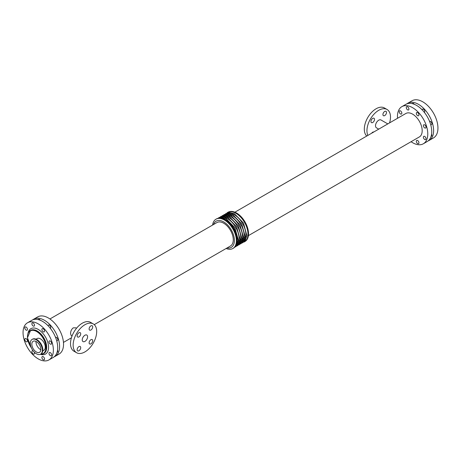 <?xml version="1.0" encoding="UTF-8"?>
<svg xmlns="http://www.w3.org/2000/svg" width="461" height="461" viewBox="0 0 461 461"><rect width="100%" height="100%" fill="white"/><g stroke="black" fill="none" stroke-linecap="round" stroke-linejoin="round"><path stroke-width="0.69" d="M36.033 339.169L37.099 338.553A6.765 3.907 60 0 1 43.864 342.46A6.765 3.907 60 0 1 43.864 350.274L42.798 350.884M77.137 349.732A2.53 1.464 -60 0 1 78.237 347.185A2.53 1.464 -60 0 1 80.191 346.505A2.53 1.464 -60 0 1 80.191 349.426A2.53 1.464 -60 0 1 77.661 350.89A2.53 1.464 -60 0 1 77.137 349.732M89.123 328.97A2.53 1.464 -60 0 1 90.223 326.423A2.53 1.464 -60 0 1 92.177 325.748A2.53 1.464 -60 0 1 92.177 328.67A2.53 1.464 -60 0 1 89.647 330.128A2.53 1.464 -60 0 1 89.123 328.97M77.137 335.89A2.53 1.464 -60 0 1 78.237 333.343A2.53 1.464 -60 0 1 80.191 332.669A2.53 1.464 -60 0 1 80.191 335.591A2.53 1.464 -60 0 1 77.661 337.049A2.53 1.464 -60 0 1 77.137 335.89M89.123 342.811A2.53 1.464 -60 0 1 90.223 340.264A2.53 1.464 -60 0 1 92.177 339.584A2.53 1.464 -60 0 1 92.177 342.506A2.53 1.464 -60 0 1 89.647 343.969A2.53 1.464 -60 0 1 89.123 342.811M371.67 133.217A2.53 1.464 -60 0 1 373.785 131.996M382.924 114.547A2.53 1.464 -60 0 1 384.025 112A2.53 1.464 -60 0 1 385.978 111.326A2.53 1.464 -60 0 1 385.978 114.247A2.53 1.464 -60 0 1 383.448 115.705A2.53 1.464 -60 0 1 382.924 114.547M370.938 121.468A2.53 1.464 -60 0 1 372.044 118.921A2.53 1.464 -60 0 1 373.992 118.246A2.53 1.464 -60 0 1 373.992 121.168A2.53 1.464 -60 0 1 371.462 122.626A2.53 1.464 -60 0 1 370.938 121.468M26.116 341.687A1.867 1.078 60 0 1 24.9 340.045A1.867 1.078 60 0 1 25.182 338.553A1.867 1.078 60 0 1 27.049 339.624A1.867 1.078 60 0 1 27.049 341.78A1.867 1.078 60 0 1 26.116 341.687M38.223 319.588A1.867 1.078 60 0 1 38.482 319.3A1.867 1.078 60 0 1 40.263 320.239M33.204 326.031A1.867 1.078 60 0 1 31.982 324.383A1.867 1.078 60 0 1 32.27 322.89A1.867 1.078 60 0 1 34.131 323.968A1.867 1.078 60 0 1 34.131 326.123A1.867 1.078 60 0 1 33.204 326.031M43.219 359.741A1.867 1.078 60 0 1 42.003 358.099A1.867 1.078 60 0 1 42.285 356.607A1.867 1.078 60 0 1 44.152 357.678A1.867 1.078 60 0 1 44.152 359.834A1.867 1.078 60 0 1 43.219 359.741M48.123 325.806A1.867 1.078 60 0 1 48.503 325.086A1.867 1.078 60 0 1 50.37 326.163A1.867 1.078 60 0 1 50.37 328.318A1.867 1.078 60 0 1 50.33 328.336M43.219 331.811A1.867 1.078 60 0 1 42.003 330.168A1.867 1.078 60 0 1 42.285 328.676A1.867 1.078 60 0 1 44.152 329.753A1.867 1.078 60 0 1 44.152 331.903A1.867 1.078 60 0 1 43.219 331.811M34.258 352.135A1.867 1.078 60 0 1 34.131 354.048A1.867 1.078 60 0 1 33.204 353.956A1.867 1.078 60 0 1 31.982 352.313A1.867 1.078 60 0 1 32.27 350.821A1.867 1.078 60 0 1 33.169 350.896M26.116 330.116A1.867 1.078 60 0 1 24.9 328.474A1.867 1.078 60 0 1 25.182 326.982A1.867 1.078 60 0 1 27.049 328.059A1.867 1.078 60 0 1 27.049 330.209A1.867 1.078 60 0 1 26.116 330.116M57.533 350.147A1.867 1.078 60 0 1 57.452 352.158A1.867 1.078 60 0 1 57.072 352.244M50.307 355.65A1.867 1.078 60 0 1 49.085 354.008A1.867 1.078 60 0 1 49.373 352.515A1.867 1.078 60 0 1 51.234 353.593A1.867 1.078 60 0 1 51.234 355.742A1.867 1.078 60 0 1 50.307 355.65M55.551 337.383A1.867 1.078 60 0 1 55.585 337.36A1.867 1.078 60 0 1 57.452 338.432A1.867 1.078 60 0 1 57.452 340.587A1.867 1.078 60 0 1 56.64 340.558M50.307 344.085A1.867 1.078 60 0 1 49.085 342.442A1.867 1.078 60 0 1 49.373 340.944A1.867 1.078 60 0 1 51.234 342.022A1.867 1.078 60 0 1 51.234 344.177A1.867 1.078 60 0 1 50.307 344.085M407.61 109.868A1.867 1.078 60 0 1 406.395 108.22A1.867 1.078 60 0 1 406.677 106.727A1.867 1.078 60 0 1 408.544 107.805A1.867 1.078 60 0 1 408.544 109.96A1.867 1.078 60 0 1 407.61 109.868M412.249 103.639A1.867 1.078 60 0 1 412.514 103.356A1.867 1.078 60 0 1 414.295 104.295M417.626 143.578A1.867 1.078 60 0 1 416.41 141.936A1.867 1.078 60 0 1 416.698 140.444A1.867 1.078 60 0 1 418.559 141.521A1.867 1.078 60 0 1 418.559 143.671A1.867 1.078 60 0 1 417.626 143.578M417.626 115.648A1.867 1.078 60 0 1 416.41 114.005A1.867 1.078 60 0 1 416.698 112.513A1.867 1.078 60 0 1 418.559 113.59A1.867 1.078 60 0 1 418.559 115.74A1.867 1.078 60 0 1 417.626 115.648M422.155 109.862A1.867 1.078 60 0 1 422.535 109.142A1.867 1.078 60 0 1 424.397 110.219A1.867 1.078 60 0 1 424.397 112.369A1.867 1.078 60 0 1 424.362 112.392M400.523 113.953A1.867 1.078 60 0 1 399.307 112.311A1.867 1.078 60 0 1 399.595 110.819A1.867 1.078 60 0 1 401.456 111.896A1.867 1.078 60 0 1 401.456 114.046A1.867 1.078 60 0 1 400.523 113.953M424.714 139.487A1.867 1.078 60 0 1 423.498 137.845A1.867 1.078 60 0 1 423.78 136.352A1.867 1.078 60 0 1 425.647 137.43A1.867 1.078 60 0 1 425.647 139.579A1.867 1.078 60 0 1 424.714 139.487M431.565 134.203A1.867 1.078 60 0 1 431.484 136.208A1.867 1.078 60 0 1 431.104 136.295M424.714 127.922A1.867 1.078 60 0 1 423.498 126.279A1.867 1.078 60 0 1 423.78 124.781A1.867 1.078 60 0 1 425.647 125.859A1.867 1.078 60 0 1 425.647 128.014A1.867 1.078 60 0 1 424.714 127.922M429.583 121.433A1.867 1.078 60 0 1 429.617 121.41A1.867 1.078 60 0 1 431.484 122.488A1.867 1.078 60 0 1 431.484 124.643A1.867 1.078 60 0 1 430.672 124.614M31.838 344.206A6.368 3.676 60 0 1 33.152 341.29A6.368 3.676 60 0 1 39.519 344.966A6.368 3.676 60 0 1 39.519 352.319A6.368 3.676 60 0 1 34.615 350.614A6.368 3.676 60 0 1 31.838 344.206M35.993 341.422A6.368 3.676 -120 0 0 35.981 341.814A6.368 3.676 -120 0 0 40.827 349.795M30.311 343.324A8.523 4.921 60 0 1 32.074 339.423A8.523 4.921 60 0 1 40.597 344.344A8.523 4.921 60 0 1 40.597 354.186A8.523 4.921 60 0 1 34.033 351.904A8.523 4.921 60 0 1 30.311 343.324M72.008 336.092L71.23 335.643L70.568 333.729C70.579 331.269 71.461 329.315 73.218 327.863L75.76 327.806L76.538 328.249M82.242 339.861A3.78 2.184 -60 0 1 83.896 336.057A3.78 2.184 -60 0 1 86.806 335.043A3.78 2.184 -60 0 1 86.806 339.411A3.78 2.184 -60 0 1 83.026 341.595A3.78 2.184 -60 0 1 82.242 339.861M76.595 352.734L73.956 351.213A16.648 9.612 -60 0 1 70.51 343.589A16.648 9.612 -60 0 1 77.776 326.837A16.648 9.612 -60 0 1 90.604 322.377L93.243 323.904A16.648 9.612 -60 0 1 93.243 343.122A16.648 9.612 -60 0 1 76.595 352.734A16.648 9.612 -60 0 1 73.149 345.116A16.648 9.612 -60 0 1 80.416 328.359A16.648 9.612 -60 0 1 93.243 323.904M387.799 123.905L380.982 119.975A4.529 2.616 120 0 0 376.453 122.586A4.529 2.616 120 0 0 376.453 127.818L378.74 129.138M389.574 122.88A16.648 9.612 120 0 0 390.49 117.1A16.648 9.612 120 0 0 387.044 109.476A16.648 9.612 120 0 0 372.16 116.397A16.648 9.612 120 0 0 367.861 135.419M387.044 109.476L384.405 107.955A16.648 9.612 120 0 0 368.31 116.65A16.648 9.612 120 0 0 366.76 136.053M213.529 224.519A15.15 8.747 60 0 1 231.272 229.901A15.15 8.747 60 0 1 227.06 247.955M94.24 324.636L230.465 245.99A13.53 7.814 -120 0 0 230.465 230.367A13.53 7.814 -120 0 0 216.935 222.554L49.932 318.972M212.584 225.066A16.913 9.767 60 0 1 215.967 219.206A16.913 9.767 60 0 1 232.88 228.973A16.913 9.767 60 0 1 232.88 248.502A16.913 9.767 60 0 1 226.115 248.502M215.967 219.206L216.537 218.877A16.913 9.767 60 0 1 233.45 228.644A16.913 9.767 60 0 1 233.45 248.174L232.88 248.502M227.515 213.391A16.377 9.456 60 0 1 242.503 223.412A16.377 9.456 60 0 1 243.69 241.403M226.95 212.919A16.913 9.767 60 0 1 227.55 212.515A16.913 9.767 60 0 1 244.463 222.283A16.913 9.767 60 0 1 244.463 241.812A16.913 9.767 60 0 1 243.817 242.134M227.55 212.515L228.12 212.187A16.913 9.767 60 0 1 245.033 221.954A16.913 9.767 60 0 1 245.033 241.483L244.463 241.812M406.838 103.875A21.442 12.378 60 0 1 407.737 103.258A21.442 12.378 60 0 1 429.179 115.642A21.442 12.378 60 0 1 429.179 140.398A21.442 12.378 60 0 1 428.194 140.87M407.737 103.258L412.071 100.757A21.442 12.378 60 0 1 433.507 113.141A21.442 12.378 60 0 1 433.507 137.897L429.179 140.398M23.05 332.612A21.442 12.378 60 0 1 27.493 322.792A21.442 12.378 60 0 1 48.929 335.176A21.442 12.378 60 0 1 48.929 359.932A21.442 12.378 60 0 1 32.408 354.186A21.442 12.378 60 0 1 23.05 332.612M27.493 322.792L31.821 320.291A21.442 12.378 60 0 1 53.263 332.675A21.442 12.378 60 0 1 53.263 357.431L48.929 359.932M32.806 319.819A21.442 12.378 60 0 1 33.705 319.208A21.442 12.378 60 0 1 55.147 331.586A21.442 12.378 60 0 1 55.147 356.341A21.442 12.378 60 0 1 54.162 356.814M33.705 319.208L37.658 316.92A21.442 12.378 60 0 1 59.1 329.304A21.442 12.378 60 0 1 59.1 354.06L55.147 356.341M234.885 212.187L405.853 113.481A13.53 7.814 60 0 1 419.383 121.295A13.53 7.814 60 0 1 419.383 136.917L248.416 235.623M397.538 118.281A21.442 12.378 60 0 1 397.457 116.449A21.442 12.378 60 0 1 401.9 106.629A21.442 12.378 60 0 1 423.342 119.013A21.442 12.378 60 0 1 423.342 143.769A21.442 12.378 60 0 1 411.068 141.717M401.9 106.629L405.853 104.347A21.442 12.378 60 0 1 427.295 116.725A21.442 12.378 60 0 1 427.295 141.487L423.342 143.769M40.482 354.25A13.317 7.687 -120 0 0 43.553 353.656A13.317 7.687 -120 0 0 43.553 338.282A13.317 7.687 -120 0 0 30.236 330.589A13.317 7.687 -120 0 0 27.476 336.686A13.317 7.687 -120 0 0 27.476 336.795M31.336 347.801A13.052 7.537 60 0 1 30.207 330.917A13.052 7.537 60 0 1 44.256 340.46A13.052 7.537 60 0 1 40.666 354.146M30.426 330.485A13.317 7.687 60 0 1 30.61 330.376A13.317 7.687 60 0 1 43.928 338.063A13.317 7.687 60 0 1 43.928 353.437A13.317 7.687 60 0 1 43.737 353.541M40.516 343.111A6.765 3.907 60 0 1 41.628 345.035M32.074 339.423L32.506 339.175A8.523 4.921 60 0 1 41.029 344.096A8.523 4.921 60 0 1 41.029 353.933L40.597 354.186M35.261 338.95A8.379 4.841 60 0 1 41.098 344.056A8.379 4.841 60 0 1 42.602 351.662M220.583 218.145A16.314 9.416 60 0 1 233.998 228.328A16.314 9.416 60 0 1 236.107 245.033M221.038 217.298A16.314 9.416 60 0 1 235.692 227.348A16.314 9.416 60 0 1 237.069 245.062M222.732 216.318A16.314 9.416 60 0 1 237.386 226.368A16.314 9.416 60 0 1 238.763 244.082M224.426 215.345A16.314 9.416 60 0 1 239.08 225.389A16.314 9.416 60 0 1 240.458 243.108M226.12 214.365A16.314 9.416 60 0 1 240.78 224.409A16.314 9.416 60 0 1 242.152 242.129M28.046 333.194A14.648 8.459 60 0 1 38.822 329.776A14.648 8.459 60 0 1 48.538 346.43A14.648 8.459 60 0 1 40.366 354.307M43.928 353.437L40.43 354.273M30.61 330.376L27.435 337.775L31.44 348.026M32.506 339.175C34.31 338.299 36.344 338.87 38.609 340.881L41.507 344.799C43.443 349.098 43.282 352.146 41.029 353.933M217.183 218.56L220.681 217.31L226.109 218.698L234.88 227.671L238.383 240.112L236.891 245.344L234.05 247.77M218.698 217.725L222.375 216.33L227.803 217.719L236.574 226.697L240.083 239.132L238.591 244.365L235.531 246.877M220.393 216.745L224.069 215.356L229.497 216.739L238.268 225.717L241.777 238.158L240.285 243.385L237.225 245.903M222.087 215.765L225.763 214.377L231.192 215.76L239.962 224.738L243.471 237.179L241.979 242.411L238.919 244.924M223.781 214.786L227.463 213.397L232.886 214.786L241.656 223.758L245.166 236.199L243.673 241.431L240.613 243.944M225.475 213.812L229.209 212.417L234.43 213.725L243.477 222.997L246.848 235.387L245.315 240.527L242.307 242.964M63.462 342.408L71.426 337.809"/></g></svg>
